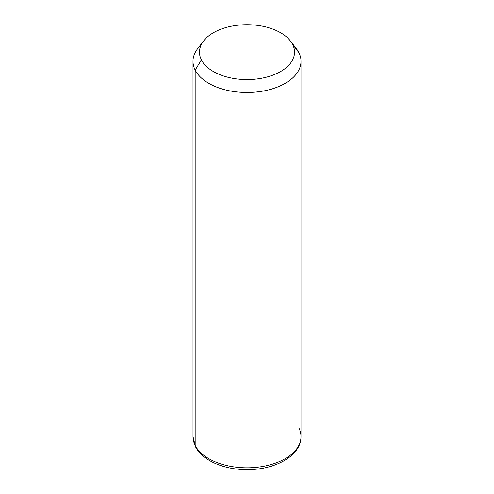<?xml version="1.0" encoding="UTF-8"?>
<svg xmlns="http://www.w3.org/2000/svg" width="494" height="494" viewBox="0 0 494 494"><rect width="100%" height="100%" fill="white"/><g stroke="black" fill="none" stroke-linecap="round" stroke-linejoin="round"><path stroke-width="0.74" d="M201.231 44.756A54 31.178 0 0 0 193 61.299A54 31.178 0 0 0 195.179 70.08L195.179 445.403A54 31.178 0 0 0 254.682 467.491A54 31.178 0 0 0 301 436.628A54 31.178 180 0 1 254.682 467.491A54 31.178 180 0 1 195.179 445.403L195.179 70.08L201.398 59.86A47.523 27.436 0 0 0 260.381 78.466A47.523 27.436 0 0 0 292.602 44.411L298.821 52.525A54 31.178 180 0 1 262.203 91.217A54 31.178 180 0 1 195.179 70.08A54 31.178 180 0 1 197.705 48.573L203.621 40.934A47.523 27.436 0 0 0 201.398 59.86L195.179 70.08A54 31.178 0 0 0 254.682 92.162A54 31.178 0 0 0 301 61.299A54 31.178 0 0 0 298.821 52.525L292.602 44.411A47.523 27.436 0 0 0 290.379 40.934A47.523 27.436 0 0 0 247 24.7A47.523 27.436 0 0 0 203.621 40.934M290.379 40.934L296.295 48.573A54 31.178 180 0 1 298.821 52.525A54 31.178 0 0 0 293.096 45.059M201.398 59.86A47.523 27.436 180 0 1 233.619 25.811A47.523 27.436 180 0 1 292.602 44.411A47.523 27.436 180 0 1 260.381 78.466A47.523 27.436 180 0 1 201.398 59.86M195.179 445.403A54 31.178 180 0 1 193 436.628A54 31.178 0 0 0 195.179 445.403A4.323 3.384 153.1 0 0 195.476 446.662A4.323 3.384 -26.9 0 1 195.179 445.403M193 61.299L193 436.628L195.476 446.662C202.423 460.686 224.233 469.745 247.031 469.633C275.121 469.918 301.235 455.703 301 436.628A54 31.178 0 0 0 298.821 427.847M301 436.628L301 61.299"/></g></svg>
